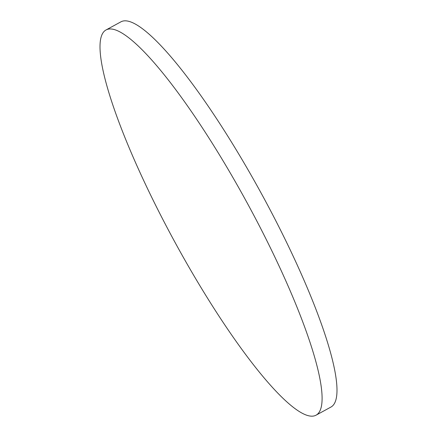 <?xml version="1.0" encoding="UTF-8"?>
<svg xmlns="http://www.w3.org/2000/svg" width="437" height="437" viewBox="0 0 437 437"><rect width="100%" height="100%" fill="white"/><g stroke="black" fill="none" stroke-linecap="round" stroke-linejoin="round"><path stroke-width="0.66" d="M168.081 229.441A219.379 41.105 -118.6 0 0 316.109 415.15A219.379 41.105 -118.6 0 0 254.023 215.681A219.379 41.105 -118.6 0 0 105.994 29.978A219.379 41.105 -118.6 0 0 168.081 229.441M316.109 415.15L331.006 407.022A219.379 41.105 -118.6 0 0 268.919 207.559A219.379 41.105 -118.6 0 0 120.891 21.85L105.994 29.978"/></g></svg>

